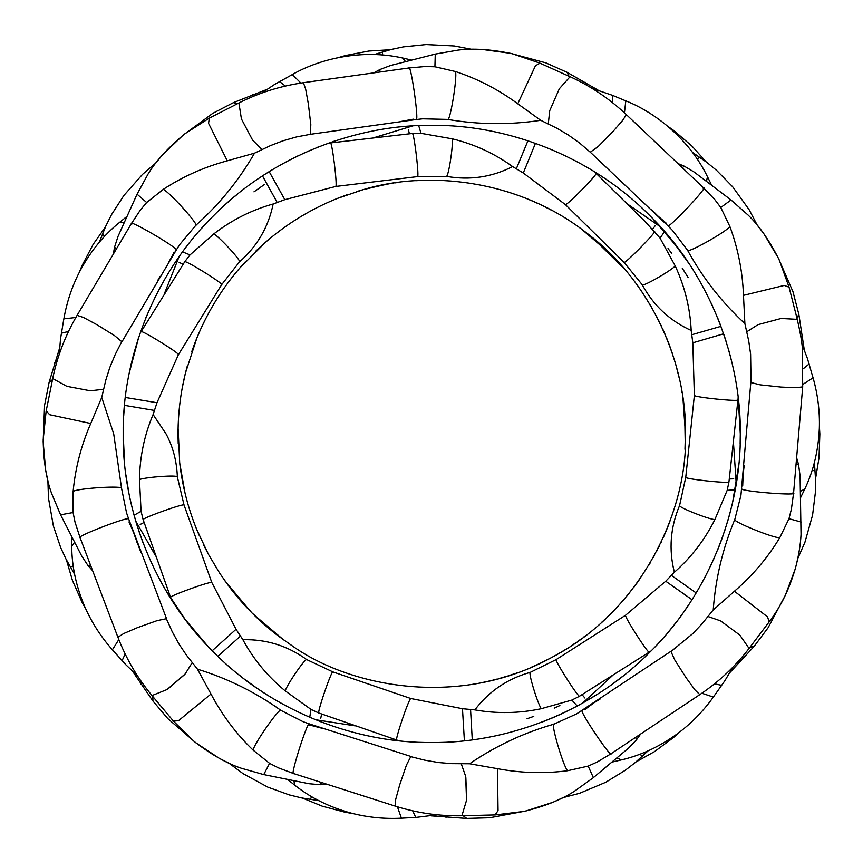 <?xml version="1.0" encoding="UTF-8"?>
<svg xmlns="http://www.w3.org/2000/svg" width="863" height="863" viewBox="0 0 863 863"><rect width="100%" height="100%" fill="white"/><g stroke="black" fill="none" stroke-linecap="round" stroke-linejoin="round"><path stroke-width="1.29" d="M308.479 724.704L323.614 728.696M738.275 398.684L740.292 433.916C741.285 506.279 711.295 591.791 649.925 652.104C589.612 713.474 504.089 743.475 431.737 742.482C359.386 743.475 273.862 713.474 213.549 652.104C152.179 591.791 122.19 506.279 123.182 433.916L123.215 429.515M121.64 341.91L115.232 354.477L109.817 367.476L105.836 380.033L101.737 397.433L113.711 433.916L121.586 488.469L126.548 512.849L128.716 519.095C130.011 515.481 71.046 538.35 80.744 537.703M166.462 618.998L172.287 631.835L179.073 644.176L186.419 655.125L197.465 669.181C227.562 678.415 255.405 692.169 281.004 710.422L303.172 721.738L309.396 723.938C307.379 720.67 288.501 781.037 294.035 773.043M411.036 756.711L424.715 760.163L438.587 762.547L451.727 763.636L469.601 763.766C495.589 745.999 523.701 732.795 553.938 724.165L576.603 713.895L670.875 651.338L674.866 660.109L686.063 677.682L694.942 689.871L699.807 694.629M701.975 623.863L713.226 609.968C715.546 578.577 722.752 548.361 734.845 519.343L740.95 495.222L750.821 382.514L760.163 384.855L780.886 387.066L795.956 387.724L802.709 386.883M629.397 196.98L626.732 194.779M600.163 175.383L603.183 177.379M605.513 178.943L606.808 179.828M604.499 178.263L603.895 177.854M603.226 177.411L601.047 175.966M593.992 171.467L591.824 170.14M610.993 182.773L610.044 182.093M607.034 179.989L609.451 181.672M590.27 169.202L589.58 168.792M677.865 247.832L652.881 218.738L661.943 228.458M689.203 263.862L672.201 240.561M669.764 237.573L667.153 234.445M417.703 176.591L446.398 176.343C469.763 180.464 491.845 177.206 512.622 166.57L523.28 172.999L565.405 204.617C567.25 205.351 598.242 173.668 596.063 173.301L645.114 221.543L660.044 238.091L664.629 231.511L664.251 231.079M711.166 303.042L712.288 305.459L711.166 303.042M724.909 337.703L725.675 340.054M725.071 338.177L724.866 337.552M722.687 331.165L722.374 330.292M720.875 326.182L720.637 325.545M720.13 324.186L717.714 318.048M733.119 367.767L733 367.207M732.417 364.607L732.191 363.668M731.22 359.634L730.972 358.652M729.472 352.913L729.224 352.007M728.156 348.21L728.879 350.745M729.623 353.452L729.796 354.11M732.18 363.614L732.353 364.369M733.647 370.184L733.863 371.241M309.806 150.475L309.17 150.745M317.239 147.39L317.778 147.174M332.848 141.64L334.725 141.003M303.56 153.247L304.898 152.632M308.684 150.96L309.644 150.54M280.896 164.747L282.859 163.657M295.524 157.055L293.107 158.253M288.911 160.399L286.527 161.672M227.163 202.924L228.695 201.575M236.279 195.157L234.876 196.322M154.531 298.404L155.567 296.311M138.317 338.447L129.256 372.999L138.706 337.282M133.031 356.592L138.004 339.439M738.663 402.223L738.588 401.446M740.227 427.584L740.206 426.57M740.152 424.359L740.098 422.967M739.753 415.545L739.699 414.801M740.141 423.992L740.163 424.963M738.092 397.056L738.221 398.221M739.354 409.839L738.728 402.838M738.577 401.424L738.156 397.66M125.275 397.972L125.2 398.684M124.499 405.405L124.38 406.732M123.431 421.424L123.463 420.605M123.808 414.283L124.25 408.21M125.221 398.469L125.372 397.207M739.656 414.111L740.292 433.916C741.285 361.565 711.295 276.041 649.925 215.739C589.612 154.358 504.089 124.369 431.737 125.362C359.386 124.369 273.862 154.358 213.549 215.739C152.179 276.041 122.19 361.565 123.182 433.916L124.552 462.989L123.182 433.798M740.227 440.529L740.249 439.645M740.292 433.916L740.141 443.679L740.292 433.916M245.221 679.72L256.149 687.649M266.958 694.801L269.946 696.657M272.223 698.048L273.42 698.76M238.652 674.596L242.136 677.347M245.772 680.141L246.71 680.842M250.702 683.787L251.64 684.467M231.867 668.998L231.155 668.383M255.221 687.002L246.764 680.885M248.965 682.514L244.466 679.149M262.406 691.867L260.054 690.303M256.419 687.833L264.963 693.528M268.307 695.643L269.062 696.107M270.281 696.862L271.133 697.39M280.842 703.065L282.223 703.83M207.81 646.204L185.027 619.235L165.383 589.677M185.815 620.281L207.541 645.912M165.718 590.26L184.229 618.178M128.921 493.151L125.89 474.779M128.231 489.537L128.123 488.911M127.702 486.57L127.476 485.233M127.185 483.485L127.098 482.935M132.125 507.681L131.78 506.247M139.536 533.043L138.414 529.699M142.902 542.449L142.061 540.206M133.797 514.175L135.103 518.879M135.469 520.13L135.998 521.942M136.527 523.69L137.357 526.365M541.468 722.309L548.005 719.731M551.953 718.092L553.485 717.444M555.438 716.603L556.678 716.053M584.391 702.072L575.686 706.84M565.707 711.878L564.704 712.363M612.277 675.783L582.654 703.054L597.045 694.456M595.146 695.654L594.564 696.02M592.719 697.153L591.36 697.984M579.095 705.017L580.756 704.111M569.709 709.915L573.021 708.232M579.246 704.931L577.703 705.772M577.627 705.815L573.787 707.833M571.845 708.836L570.616 709.462M568.037 710.745L567.271 711.112M561.64 713.798L560.292 714.424M559.407 714.823L552.514 717.865M551.748 718.189L550.227 718.825M630.918 669.58L629.861 670.475M622.482 676.463L613.722 683.097M647.39 654.607L649.925 652.104M632.687 668.081L633.582 667.304M635.168 665.923L635.718 665.438M697.617 590.497L696.905 591.694M698.469 589.051L698.933 588.242M700.238 585.955L700.885 584.823M673.086 626.171L673.528 625.61M674.24 624.704L675.61 622.946M676.236 622.137L676.851 621.338M682.126 614.24L680.767 616.117M670.983 628.782L670.033 629.947M669.3 630.831L668.836 631.392M722.094 538.329L721.565 539.796M718.092 548.857L717.736 549.742M713.928 558.739L713.593 559.494M711.177 564.78L710.885 565.394M727.423 522.104L727.142 523.043M725.276 529.008L724.057 532.708M723.981 532.913L725.006 529.85M727.811 520.788L728.286 519.192M719.03 546.473L719.526 545.222M723.356 534.747L722.773 536.408M722.752 536.495L721.813 539.105M729.936 513.205L728.976 516.721M721.22 540.745L717.638 549.99M738.75 464.758L732.633 502.266L738.75 464.758M743.14 474.585L742.698 485.998M594.1 702.741L584.898 709.505M133.851 533.183L128.975 521.921M729.893 226.559C738.059 248.63 742.579 271.554 743.475 295.362L744.888 323.603C721.77 302.212 702.644 277.746 687.509 250.194C686.495 254.089 726.074 232.018 729.893 226.559L720.778 207.487L731.047 199.979M168.404 262.913L174.175 252.082M401.252 121.413L413.323 119.17M657.682 215.815L666.333 223.269M751.047 382.266L750.605 354.11L748.739 341.068L744.888 323.603M702.946 188.123C711.403 183.334 668.189 229.526 667.8 225.707L672.46 230.389L687.509 250.194M408.663 68.63C410.184 59.029 419.364 121.607 416.128 119.536L422.697 118.814L447.573 119.396C478.555 124.736 509.612 125.038 540.734 120.313L556.786 128.188M416.214 119.526L310.615 134.272L296.516 136.937L282.978 140.809L270.669 145.523L254.509 153.172C238.803 180.453 219.202 204.542 195.707 225.437L179.741 244.531L176.214 250.108C179.849 248.878 125.2 217.034 131.759 224.207M126.3 216.947L119.601 222.374C103.797 235.038 90.626 251.176 80.086 270.799C72.222 285.88 66.818 301.888 63.862 318.846L63.83 319.019M373.798 72.859L379.979 69.493L390.594 65.491L435.448 54.056M540.734 120.313L517.768 103.808C498.62 89.666 477.865 78.911 455.513 71.532L434.92 66.764L425.06 66.527L408.933 67.972M590.443 152.071L598.156 146.559L612.795 131.737L622.708 120.356L626.333 114.596L703.679 187.983L714.812 199.633L720.778 207.487M800.077 475.793L798.545 464.553L796.635 457.768M800.486 491.284L804.769 489.094L800.648 497.52M113.323 254.11L114.542 247.174L118.037 236.376L136.99 194.337L148.091 173.992C156.106 160.788 168.35 147.4 184.811 133.851L209.191 118.209L238.706 103.075C259.008 92.751 280.572 85.966 303.409 82.708L303.334 82.719M71.661 537.444L71.726 546.063C71.78 566.311 76.181 586.678 84.952 607.153C91.845 622.698 100.993 636.905 112.406 649.785L112.524 649.925M254.509 153.172L227.293 160.831C204.294 166.991 182.945 176.505 163.236 189.385L146.667 202.514L140.335 210.076L131.413 223.582M706.495 181.381L707.455 176.678L711.241 184.423M743.453 295.362L784.262 285.437L789.073 287.196L779.235 259.957C769.688 240.896 759.364 225.977 748.264 215.221L730.896 199.871L694.132 172.039L684.391 166.235L677.897 163.506M92.632 570.756L87.961 565.47L81.705 556.009L60.658 514.995L51.672 493.625C46.343 479.116 43.506 461.198 43.172 439.882L46.149 411.079L52.762 378.339M288.166 779.979L295.222 785.513M101.737 397.433L90.755 423.496C81.23 445.319 75.361 467.94 73.139 491.381L73.075 512.525L75.038 522.18L80.011 537.509L117.886 637.185C126.149 658.728 137.562 678.242 152.136 695.729L173.323 720.972M405.599 61.651L402.525 57.961L411.651 60.097M197.465 669.181L210.993 694.014C222.115 715.06 236.138 733.755 253.075 750.109L269.569 763.334L278.35 767.833L293.506 773.518M327.282 784.359L320.249 784.715L308.954 783.712L263.571 774.553M612.784 761.932L621.177 759.947C640.907 755.395 659.785 746.571 677.789 733.464C691.414 723.291 703.237 711.209 713.259 697.207L724.877 680.724L732.935 667.099M469.601 763.766L497.455 768.663C520.842 773.097 544.208 773.787 567.552 770.735L588.178 766.096L597.164 762.029L611.069 753.733M640.594 734.079L636.495 739.796L628.663 748.005L593.205 777.779M713.226 609.968L734.424 591.252C752.471 575.729 767.585 557.886 779.753 537.746L788.987 518.717L791.403 509.159L793.582 493.118M651.759 209.828L658.447 216.602L651.759 209.828M725.632 339.936L726.29 342.007M724.273 335.772L723.863 334.574M722.719 331.252L722.439 330.486M727.412 345.696L727.703 346.667M729.062 351.414L730.885 358.285M744.208 465.297L742.989 475.675L744.208 465.297M691.759 600.055L691.371 600.648M687.854 605.999L687.25 606.905M686.322 608.253L685.88 608.9M690.508 601.986L691.198 600.918M681.684 614.855L682.342 613.927M596.214 701.446L600.389 698.836M596.117 701.5L594.229 702.655M298.199 155.761L296.106 156.764M288.35 160.701L287.357 161.219M284.79 162.6L285.675 162.125M202.46 227.433L201.435 228.576M225.879 204.067L225.275 204.617M210.399 218.932L211.327 217.983M212.632 216.656L213.517 215.772M160.065 276.387L157.692 280.551L160.065 276.387M155.426 296.592L155.718 295.998M145.383 318.986L146.127 317.153M123.441 446.721L123.193 431.295M124.11 410.001L123.884 413.14M123.841 413.69L123.7 415.977M123.603 417.789L123.56 418.684M123.29 425.718L123.344 423.722M133.387 531.953L140.96 552.557L134.11 534.121M134.984 536.7L135.761 538.9M137.141 542.73L136.732 541.608M140.507 535.858L140.119 534.736M133.614 513.485L134.143 515.427M137.864 527.973L137.573 527.077M136.311 522.967L134.423 516.462M587.056 698.965L587.811 700.098M321.349 720.605L320.939 721.9M138.77 526.365L137.508 526.851M176.796 262.503L175.631 261.823M406.807 127.724L406.613 126.386M655.578 223.517L656.516 222.535M735.805 477.746L737.153 477.854M512.622 166.57C494.413 153.452 474.316 144.207 452.331 138.846L420.982 133.323L412.557 133.452C414.704 137.055 419.342 177.713 417.487 176.613L335.804 186.44L284.822 199.666L273.15 203.992C268.458 226.98 257.239 246.268 239.493 261.867L221.683 284.628L178.436 354.628L156.99 402.73L153.096 414.553L166.063 433.916C172.978 446.754 176.742 461.09 177.357 476.948L184.056 505.071L211.813 582.514L236.052 629.278L242.87 639.699C266.289 639.138 287.595 645.783 306.775 659.634L332.935 671.921L410.799 698.512L462.471 708.717L474.855 709.882C489.041 691.22 507.509 678.706 530.292 672.342L556.214 659.559L625.546 615.265L665.74 581.231L674.381 572.266C691.231 557.422 704.715 539.882 714.834 519.655L727.185 490.324L728.933 482.083L737.962 399.903C739.019 401.834 694.931 397.347 694.359 395.459L692.806 342.816L691.187 330.475C690.141 308.253 684.834 286.775 675.276 266.041L660.044 238.091M674.381 572.266C668.631 549.558 670.368 527.315 679.591 505.524L685.761 477.282L694.359 395.459M474.855 709.882C496.98 713.809 519.095 713.41 541.209 708.706L571.856 700.076L579.386 696.312L649.256 652.115C648.404 654.165 624.424 616.894 625.546 615.265M242.87 639.699C253.539 659.354 267.627 676.409 285.157 690.842L311.004 709.408L318.652 712.946L396.764 740.033C394.639 740.637 408.825 698.652 410.799 698.512M153.096 414.553C144.369 435.146 139.828 456.797 139.472 479.504L141.079 511.295L143.075 519.472L170.604 597.433C168.803 596.15 210.475 581.058 211.813 582.514M273.15 203.992C251.608 210.011 231.856 219.968 213.884 233.841L190.022 254.909L184.865 261.575L141.079 331.705C140.96 329.493 178.738 352.676 178.436 354.628M412.557 133.452L330.432 142.945C332.082 141.478 337.519 185.459 335.804 186.44M565.405 204.617L624.025 262.352L642.255 284.779C653.464 305.48 669.774 320.712 691.187 330.475M682.989 398.728L685.438 433.916C688.178 506.905 644.381 609.278 551.748 657.444C460.421 708.048 350.907 687.994 291.575 645.395L278.598 636.193C259.687 621.845 243.096 605.19 228.835 586.225L219.838 573.431L208.436 554.348L196.71 529.461C188.037 508.07 182.363 485.901 179.698 462.967L178.102 428.264M185.006 492.978L179.698 462.967M196.71 529.461L197.832 532.169M194.531 523.917L192.978 519.709M191.856 516.516L190.054 511.09M186.451 498.706L186.16 497.606M208.436 554.348L203.733 545.179M251.133 612.094L225.178 581.231M283.679 639.947L253.053 614.025M465.524 685.362L466.926 685.168M484.337 682.115L482.849 682.417M474.866 683.928L472.892 684.262M517.207 672.795L516.106 673.183M507.315 676.107L500.54 678.113M502.59 677.531L503.539 677.25M504.143 677.077L505.945 676.527M508.027 675.88L514.424 673.776M482.676 682.46L483.733 682.245M486.387 681.673L488.221 681.252M489.688 680.918L490.378 680.756M492.708 680.184L496.872 679.116M505.416 676.689L504.812 676.872M495.211 679.559L492.935 680.13M490.572 680.713L488.134 681.274M486.7 681.597L483.981 682.191M481.532 682.687L480.227 682.946M562.061 651.597L562.73 651.187M563.183 650.918L564.197 650.292M538.566 664.035L539.451 663.625M550.864 657.919L551.748 657.444M555.222 655.546L553.744 656.365M584.068 636.797L583.312 637.369M575.492 642.967L570.173 646.527M577.789 641.36L581.306 638.847M583.302 637.379L585.2 635.945M574.488 643.658L572.191 645.2M564.801 649.936L562.913 651.08M560.821 652.331L558.987 653.399M555.384 655.459L554.844 655.761M550.227 658.253L539.796 663.464M538.07 664.262L530.497 667.617M636.872 583.205L636.182 584.154M634.596 586.279L634.068 586.98M623.42 600.119L624.704 598.631M627.282 595.556L629.483 592.859M628.156 594.499L639.645 579.31M595.103 628.027L595.675 627.541M601.511 622.439L602.072 621.943M615.729 608.598L615.082 609.278M614.445 609.936L612.795 611.64M611.155 613.291L607.11 617.25M605.416 618.857L603.377 620.745M602.924 621.166L601.781 622.201M648.868 565.157L649.364 564.316M649.602 563.927L650.788 561.91M656.603 551.403L657.563 549.548M658.814 547.056L658.016 548.663M654.251 555.794L653.313 557.487M668.426 525.265L665.761 531.899M666.538 530.011L668.76 524.38M668.836 524.208L670.821 518.803M656.473 551.662L656.959 550.702M668.091 526.139L666.916 529.095M661.554 541.392L660.475 543.658M659.839 544.985L658.545 547.595M657.487 549.699L657.175 550.292M672.644 513.485L671.748 516.15M672.881 512.773L671.651 516.419M665.815 531.77L665.459 532.622M665.168 533.291L663.453 537.239M182.287 387.681L185.405 373.194L196.84 338.069C207.433 312.201 221.877 288.706 240.173 267.584L266.354 241.521C287.573 223.334 311.144 209.008 337.066 198.544L363.107 189.677C426.915 170.173 517.358 179.245 584.963 231.705C653.755 282.589 686.959 367.207 685.438 433.916L684.974 449.299M685.438 433.916L685.254 443.679L684.672 414.121M683.442 402.136L683.345 401.381M685.405 429.925L685.2 422.935M684.855 416.592L684.715 414.704M684.564 412.87L684.348 410.346M685.265 424.456L685.33 426.225M681.846 391.36L682.061 392.676M683.237 400.551L682.762 397.142M684.435 411.392L683.528 402.794M684.963 418.372L684.909 417.401M410.227 181.133L410.885 181.068M385.966 184.38L387.368 184.121M392.061 183.334L392.913 183.204M356.559 191.608L363.107 189.677C384.1 184.639 395.923 182.212 398.566 182.395L395.027 182.88M547.433 208.134L543.528 206.171M541.317 205.103L542.396 205.621M549.925 209.429L551.522 210.27M519.461 195.858L507.973 191.942M519.213 195.772L524.79 197.897M527.617 199.029L529.148 199.666M523.819 197.519L521.586 196.656M545.513 207.163L544.941 206.872M542.428 205.631L541.716 205.297M534.553 201.985L532.87 201.241M520.432 196.225L521.425 196.591M529.407 199.774L533.075 201.338M535.308 202.32L537.509 203.323M546.603 207.703L548.566 208.717M624.51 268.986L592.169 237.379L581.662 229.245L610.993 254.38M595.168 239.871L616.506 260.065M642.007 291.964L651.63 307.368L642.007 291.964M658.469 320.076L658.793 320.723M660.389 323.992L661.144 325.567M662.482 328.458L663.205 330.054M667.552 340.324L666.754 338.35M665.848 336.149L663.766 331.306M656.743 316.699L656.376 316.009M678.113 373.388L677.735 371.856M677.272 370.054L676.937 368.771M675.74 364.445L679.192 377.951M671.77 351.748L672.719 354.596M673.809 357.983L674.909 361.586M685.319 425.955L685.438 433.345M188.932 507.498L188.479 505.988M187.756 503.496L187.53 502.676M187.314 501.932L186.742 499.839M189.353 508.857L188.738 506.84M181.813 477.573L181.338 474.715M182.945 483.593L182.33 480.421M278.598 636.193L252.007 612.978L228.835 586.225M196.991 530.13L198.598 533.981M181.295 393.366L181.672 391.122M181.931 389.645L181.748 390.669M180.723 397.109L180.335 399.839M179.267 408.986L179.202 409.655M178.706 415.394L178.609 416.894M178.544 417.768L178.501 418.458M178.911 412.859L179.008 411.683M180.281 400.238L180.173 401.004M179.892 403.28L179.828 403.83M179.633 405.448L179.493 406.786M178.317 421.985L178.382 420.648M178.576 417.304L179.299 408.587M180.227 400.669L180.356 399.666M178.037 433.916L178.037 433.798C178.058 413.301 180.507 393.096 185.405 373.194L187.282 366.041M200.626 329.256L196.602 338.652M204.358 321.381L204.067 321.985M203.247 323.657L202.33 325.578M224.574 287.465L223.431 289.094M222.751 290.076L222.363 290.637M213.15 305.135L216.829 299.094M273.754 235.416L265.88 241.942M280.658 230.108L280.119 230.507M278.63 231.618L276.937 232.913M302.352 215.685L295.89 219.644M314.11 209.126L312.352 210.065M311.295 210.626L310.702 210.95M527.045 718.728L533.766 716.387M559.904 705.535L554.24 708.135M688.199 277.627L684.402 271.565M668.016 248.533L671.824 253.474M682.288 268.317L684.37 271.511M253.97 191.845L264.661 184.348M415.696 180.723L416.236 180.691M416.462 180.68L419.224 180.529M358.889 190.896L360.281 190.486M368.868 188.134L373.215 187.055M376.516 186.3L382.115 185.114M393.496 183.118L392.244 183.312M337.066 198.544L346.699 194.887M240.173 267.584L245.103 262.072M362.406 189.871L358.404 191.047M374.024 137.67L412.546 125.955M736.247 483.733L733.582 444.434M164.132 294.337L178.997 256.915M660.54 226.904L628.156 204.488M155.761 556.117L135.771 521.155M355.2 725.869L315.416 719.71M620.195 603.776L622.547 601.123M623.593 599.925L624.1 599.343M624.898 598.393L625.384 597.832M615.945 608.372L614.866 609.505M614.262 610.13L613.669 610.745M607.379 617.002L608.383 616.031M614.823 609.548L616.333 607.962M669.235 344.682L668.89 343.787M668.749 343.409L667.897 341.219M667.304 339.731L666.959 338.846M664.758 333.571L664.478 332.935M666.452 337.616L666.872 338.63M667.843 341.079L668.706 343.291M671.306 350.41L671.792 351.813M672.104 352.73L672.374 353.539M675.308 362.945L670.616 348.469M669.828 346.29L670.076 346.958L669.828 346.29M356.797 191.532L357.972 191.176M276.117 233.549L276.84 232.988M297.746 218.479L299.332 217.508M301.737 216.052L300.27 216.937M282.719 228.587L274.218 235.038M255.621 251.306L261.608 245.718M261.996 245.362L265.426 242.33M198.134 334.963L198.404 334.326M201.888 326.527L202.276 325.696M214.272 303.247L215.103 301.888M216.721 299.267L215.804 300.723M205.502 319.094L200.874 328.717M191.737 351.662L194.52 343.97M194.704 343.474L196.376 339.202M178.08 428.976L178.048 431.295M178.231 424.024L178.274 422.881M178.717 415.34L178.846 413.571M178.878 413.194L179.159 410.054M178.889 413.097L178.835 413.744M178.706 415.524L178.555 417.714M178.404 420.141L178.792 414.272M178.382 420.54L178.317 421.975M178.22 424.057L178.166 425.578M178.22 443.776L178.058 437.293M178.048 436.732L178.037 434.898M178.037 434.564L178.037 433.01M199.364 535.75L198.781 534.402M192.115 517.271L192.816 519.256M195.016 525.179L195.793 527.174M466.613 798.016L465.847 777.671M104.833 236.063L102.373 234.294M379.763 72.028L379.979 69.493M434.92 66.764L435.265 54.078L458.102 50.097C473.431 48.123 491.532 49.353 512.385 53.776L539.807 63.085L570.249 76.807M517.757 103.83L535.448 65.728L540.011 63.172M548.275 123.948L549.731 110.691L559.321 88.77L570.065 76.699C590.777 86.16 609.526 98.792 626.322 114.606L626.258 114.552M803.442 368.62L809.116 363.981M802.903 384.402L813.065 377.811M801.846 343.819L807.466 358.62L813.108 377.983C817.8 394.542 819.882 411.317 819.343 428.307C818.361 450.562 813.496 470.82 804.758 489.084L804.899 488.782M749.861 647.379L754.197 646.29M736.916 662.913L740.454 661.748M116.397 248.922L114.542 247.174M73.236 566.139L70.313 566.959M447.573 119.418C449.979 122.611 457.401 77.907 455.513 71.521M310.335 134.11L310.82 124.639L308.361 103.959L305.653 89.116L303.409 82.686L409.008 67.961M262.061 149.547L252.6 140.14L241.435 118.975L238.9 102.967M227.293 160.852L208.533 123.28L209.385 118.112M146.667 202.514L137.066 194.175M711.479 185.146L711.252 184.412M624.445 112.859L625.794 100.852C656.365 112.945 689.828 140.205 707.444 176.678L707.293 176.376M796.981 318.285L798.825 314.218M801.047 338.102L802.342 334.607M612.439 102.6L612.352 95.275M592.05 88.382L612.514 95.34L625.621 100.809M90.486 565.125L87.961 565.47M311.586 796.646L310.4 799.44M195.718 225.448C199.72 225.567 169.396 191.888 163.236 189.375M176.257 250.033L121.942 341.791L114.542 335.621L96.839 324.65L83.549 317.508L77.098 315.34M103.614 389.278L90.356 390.799L66.85 386.333L52.697 378.544C57.303 356.257 65.448 335.157 77.131 315.275L131.446 223.517M90.777 423.506L49.698 414.747L46.192 410.864M73.075 512.525L60.572 514.823M569.051 76.268L567.034 72.287M587.088 85.437L585.157 82.244M300.874 83.075L292.33 74.531C320.842 58.177 363.021 49.008 402.525 57.983L402.19 57.907M261.543 93.139L274.714 84.369L292.19 74.639M285.362 86.073L279.58 81.564M256.138 95.189L252.449 94.703M237.735 103.571L233.355 102.665M121.597 488.469C124.175 485.405 78.943 488.124 73.139 491.381M128.684 519.008L166.548 618.685L157.12 620.626L137.497 627.628L123.636 633.571L117.907 637.25M192.244 662.622L185.178 673.938L167.034 689.537L151.996 695.567M211.014 694.003L178.555 720.648L173.452 721.155L194.132 741.425C211.014 754.456 226.786 763.41 241.446 768.286L263.754 774.596L269.569 763.345M321.554 782.525L320.249 784.715M640.422 754.014L641.867 756.678M68.511 331.478L61.392 333.194M75.847 317.487L63.84 318.846L60.539 338.738L59.191 354.51M124.391 222.244L119.331 222.589M126.947 216.559L126.289 216.926M281.014 710.411C280.238 706.484 254.154 743.539 253.075 750.109M309.31 723.906L410.853 756.441L406.484 765.028L399.731 784.737L395.729 799.289L395.049 806.053M461.23 763.755L465.664 776.333L466.549 800.249L461.888 815.762M497.455 768.653L498.048 810.648L495.049 814.931M588.178 766.096L593.366 777.682L574.51 791.177C561.565 799.602 544.726 806.344 524.014 811.414L495.265 814.92L462.104 815.751C439.343 816.247 416.958 813 394.974 806.031L293.431 773.496M635.589 737.412L636.495 739.796M812.105 470.346L815.104 470.874M74.617 542.234L71.726 546.398M118.814 639.58L112.384 649.807L125.89 664.79L137.379 675.675M125.178 654.025L122.082 660.67M71.758 536.689L71.64 537.444M57.433 360.011L54.747 362.6M52.503 379.623L49.062 382.492M697.369 159.245L699.656 157.239M553.938 724.143C550.378 722.309 563.086 765.805 567.552 770.745M611.015 753.021C613.82 762.331 578.393 709.925 582.201 710.389L582.115 710.422M671.198 651.36L692.946 633.464L701.986 623.873M708.005 616.516L720.605 620.885L739.85 635.114L749.073 648.426M734.413 591.241L767.617 616.959L769.095 621.975M788.987 518.717L801.252 522.072M796.118 463.776L798.545 464.553M293.765 780.659L294.941 785.319C310.809 797.897 329.483 807.142 350.961 813.054C367.401 817.358 384.218 819.073 401.414 818.178L401.586 818.167M397.422 806.797L401.414 818.2L415.944 817.39M412.687 810.832L415.772 817.434L437.217 814.791M287.649 779.429L288.156 780.001M152.837 696.57L152.934 701.036M140.572 680.486L140.928 684.197M682.266 167.649L684.391 166.235M746.743 331.77L758.016 324.65L781.134 318.469L797.272 319.342L789.106 287.411M793 492.708C802.029 496.333 738.965 491.349 741.705 488.663L741.673 488.749M734.834 519.332C731.177 520.972 773.108 538.156 779.753 537.746M793.572 493.194L802.698 386.958L802.363 348.49C801.986 342.158 800.281 332.449 797.239 319.353L797.293 319.558M616.808 757.984L621.511 759.872M701.867 693.237L713.356 697.067M714.542 683.809L721.705 685.362M612.029 761.997L612.795 761.953M168.814 688.199L184.251 674.92M382.611 54.984L382.46 51.953M463.194 815.729L466.754 818.448M442.978 815.287L446.095 817.337M685.74 477.498L685.761 477.282C684.283 478.846 724.952 483.366 728.933 482.083M556.031 659.677L556.214 659.559C554.068 659.375 575.891 693.992 579.386 696.312M332.73 671.856L332.935 671.921C331.737 670.13 318.285 708.782 318.652 712.946M183.981 504.866L184.056 505.06C184.714 503.021 146.106 516.592 143.075 519.472M221.802 284.445L221.683 284.628C223.7 283.862 189.019 262.147 184.865 261.575M624.176 262.503L624.025 262.352C624.327 264.488 653.215 235.502 654.693 231.586M642.255 284.779C642.892 286.807 669.257 271.845 675.276 266.041M409.396 133.668L408.328 129.526M420.982 133.323L418.695 125.631M516.333 168.781L527.94 140.745M523.28 172.999L535.448 143.312M446.398 176.343C448.372 177.109 453.118 147.163 452.331 138.846M284.822 199.666L269.191 171.64M277.185 202.46L262.503 175.912M190.022 254.909L182.578 251.91M183.064 264.175L179.148 262.438M239.493 261.867C241.327 260.799 220.874 238.415 213.884 233.841M156.99 402.73L125.34 397.476M154.412 410.443L124.499 405.362M141.079 511.295L134.089 515.243M143.981 522.514L140.184 524.477M177.357 476.948C177.659 474.844 147.411 476.883 139.472 479.504M236.052 629.278L212.212 650.745M240.475 636.096L217.854 656.322M311.004 709.408L309.731 717.336M321.586 714.133L320.756 718.329M306.775 659.634C305.329 658.081 288.059 683 285.157 690.842M462.471 708.717L464.391 740.745M470.562 709.515L472.266 739.807M571.856 700.076L577.25 706.01M582.137 694.747L584.909 698.016M530.292 672.342C528.178 672.514 536.894 701.554 541.209 708.706M665.74 581.231L691.986 599.699M671.403 575.394L696.161 592.946M727.185 490.324L735.19 489.796M729.429 478.954L733.712 478.825M691.781 334.747L720.939 326.343M652.557 229.245L655.125 225.826M679.591 505.524C678.415 507.282 706.549 518.566 714.834 519.655M692.806 342.816L723.604 333.808M85.696 608.814L82.017 602.223L72.427 580.4L66.462 559.99M99.299 242.266L105.858 225.977L111.478 214.736L123.851 195.513L142.535 174.358L155.944 162.891M556.786 128.177L568.145 134.865L579.612 143.031L590.497 152.395L667.865 225.761M779.095 606.991L768.135 627.692L754.035 646.484L729.925 672.557M512.913 813.421L525.869 811.015L553.021 802.245L562.838 797.725M302.557 798.102L322.244 806.171L345.265 812.277L352.719 813.507M47.886 480.562L48.49 498.188L53.377 525.999L60.701 547.66L65.987 559.062L74.628 574.337M783.626 270.259L792.978 291.726L798.868 314.466L804.23 349.58M779.052 607.067L785.254 595.438L795.319 568.749L797.908 558.253M635.923 761.986L654.51 751.619L673.636 737.434L679.246 732.363M228.878 763.108L243.032 773.626L267.832 787.142L289.321 794.92L301.532 797.897L318.868 800.67M523.172 56.764L545.794 62.837L567.25 72.406L598.037 90.108M783.658 270.335L778.437 258.242L763.841 233.722L757.25 225.157M815.535 478.825L819.019 457.832L819.85 434.035L819.397 426.484M266.624 89.536L233.582 102.568L212.73 113.377L193.873 127.282M523.258 56.775L510.551 53.323L482.277 49.45L471.468 49.267M562.622 797.768L579.677 793.259L605.707 782.299L625.19 770.346L635.125 762.655L648.102 750.832M797.811 558.447L804.92 542.298L812.579 515.125L815.384 492.439L815.567 479.86L814.413 462.352M43.689 428.695L44.574 405.297L49.137 382.244L59.536 348.296M193.938 127.217L183.312 135.006L162.654 154.693L155.772 163.031M706.139 161.856L691.899 146.03L673.809 130.55L667.628 126.203M390.108 49.752L368.868 51.025L345.491 55.512L338.231 57.638M757.336 225.351L749.149 209.731L732.676 186.796L716.689 170.453L706.97 162.481L692.558 152.46M43.689 428.609L43.15 441.78L45.663 470.195L47.886 480.777M610.993 753.777L699.742 694.672C718.911 681.824 735.395 666.355 749.203 648.253L769.224 621.802C778.642 609.062 787.401 594.909 795.211 568.976C800.12 550.756 800.81 538.89 801.037 534.305L800.087 475.793M132.729 671.522L152.794 700.832L167.767 718.566L185.718 734.046M105.426 226.937L93.182 244.337L82.114 265.416L79.245 272.417M185.642 734.003L195.599 742.633L219.385 758.383L229.04 763.237M471.683 49.32L454.359 45.976L426.16 44.552L403.42 46.872L391.122 49.493L374.305 54.509M431.079 815.837L466.505 818.426L489.699 817.768L513 813.399M328.285 143.215L330.432 142.945M139.957 333.55L141.079 331.705M171.349 599.461L170.604 597.433M398.814 740.713L396.764 740.033M651.08 650.939L649.256 652.115M738.167 397.746L737.962 399.903"/></g></svg>
